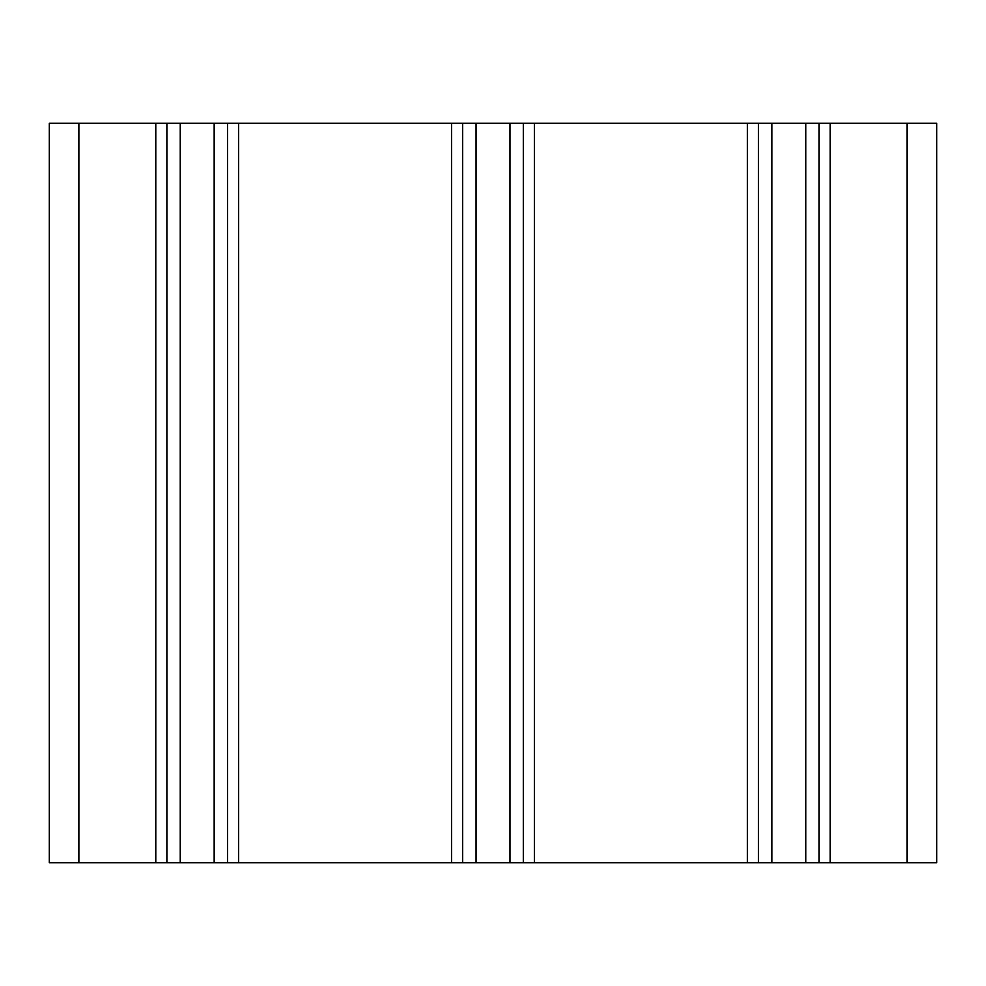 <?xml version="1.0" encoding="UTF-8"?>
<svg xmlns="http://www.w3.org/2000/svg" width="986" height="986" viewBox="0 0 986 986"><rect width="100%" height="100%" fill="white"/><g stroke="black" fill="none" stroke-linecap="round" stroke-linejoin="round"><path stroke-width="1.48" d="M907.12 862.75L936.7 862.75L936.7 123.25L49.3 123.25L49.3 862.75L907.12 862.75L907.12 123.25M819.12 862.75L819.12 123.25M758.48 862.75L758.48 123.25M523.319 862.75L523.319 123.25M462.68 862.75L462.68 123.25M227.519 862.75L227.519 123.25M166.88 862.75L166.88 123.25M830.212 862.75L830.212 123.25M805.759 862.75L805.759 123.25M771.841 862.75L771.841 123.25M747.388 862.75L747.388 123.25M534.412 862.75L534.412 123.25M509.959 862.75L509.959 123.25M476.041 862.75L476.041 123.25M451.588 862.75L451.588 123.25M238.612 862.75L238.612 123.25M214.159 862.75L214.159 123.25M180.241 862.75L180.241 123.25M155.788 862.75L155.788 123.25M78.88 862.75L78.88 123.25"/></g></svg>
